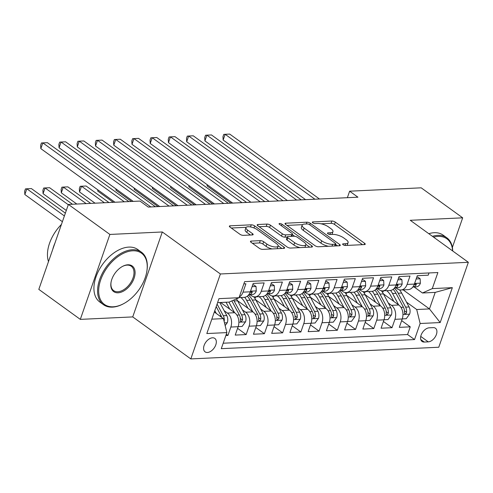 <?xml version="1.0" encoding="UTF-8"?>
<svg xmlns="http://www.w3.org/2000/svg" width="493" height="493" viewBox="0 0 493 493"><rect width="100%" height="100%" fill="white"/><g stroke="black" fill="none" stroke-linecap="round" stroke-linejoin="round"><path stroke-width="0.74" d="M343.054 244.713A1.781 0.616 19.2 0 0 345.445 245.483L364.463 244.583A2.545 0.881 19.2 0 0 365.233 244.245A2.545 0.881 19.2 0 0 364.623 243.32L335.295 222.121A2.545 0.881 19.2 0 0 331.881 221.024L312.864 221.918A1.781 0.616 19.2 0 0 312.322 222.158A1.781 0.616 19.2 0 0 312.753 222.805A1.781 0.616 19.2 0 0 315.144 223.569L317.609 223.452A8.141 2.822 19.2 0 1 328.548 226.953L330.988 228.721A8.141 2.822 19.2 0 1 332.954 231.667A8.141 2.822 19.2 0 1 330.476 232.758L328.018 232.875A1.781 0.616 19.2 0 0 327.475 233.115A1.781 0.616 19.2 0 0 327.9 233.762A1.781 0.616 19.2 0 0 330.298 234.526L332.757 234.409A8.141 2.822 19.2 0 1 343.695 237.909L346.141 239.678A8.141 2.822 19.2 0 1 348.101 242.624A8.141 2.822 19.2 0 1 345.624 243.715L343.165 243.832A1.781 0.616 19.2 0 0 342.623 244.072A1.781 0.616 19.2 0 0 343.054 244.713M207.399 352.489A8.295 5.084 125.9 0 0 215.065 346.53A8.295 5.084 125.9 0 0 214.819 338.42A8.295 5.084 125.9 0 0 212.514 337.797A8.295 5.084 125.9 0 0 204.848 343.757A8.295 5.084 125.9 0 0 205.1 351.86A8.295 5.084 125.9 0 0 207.399 352.489M251.239 241.071A2.545 0.881 19.2 0 0 250.462 241.416A2.545 0.881 19.2 0 0 251.079 242.334L259.306 248.281A2.545 0.881 19.2 0 0 262.72 249.378L283.839 248.38A2.545 0.881 19.2 0 0 284.615 248.041A2.545 0.881 19.2 0 0 283.999 247.122L254.678 225.917A2.545 0.881 19.2 0 0 251.257 224.82L230.139 225.819A2.545 0.881 19.2 0 0 229.368 226.158A2.545 0.881 19.2 0 0 229.978 227.082L239.918 234.267A2.545 0.881 19.2 0 0 243.339 235.358L252.373 234.933A2.545 0.881 19.2 0 0 253.149 234.594A2.545 0.881 19.2 0 0 252.533 233.67L247.609 230.108A6.803 2.36 19.2 0 1 245.964 227.643A6.803 2.36 19.2 0 1 250.426 226.922A6.803 2.36 19.2 0 1 257.18 229.658L276.487 243.616A6.803 2.36 19.2 0 1 278.126 246.081A6.803 2.36 19.2 0 1 273.664 246.802A6.803 2.36 19.2 0 1 266.91 244.066L263.693 241.743A2.545 0.881 19.2 0 0 260.273 240.646L251.239 241.071L250.857 242.162M162.308 231.975L109.89 234.44L68.398 204.441L38.818 289.379L80.31 319.378L132.728 316.913L190.816 358.916L220.396 273.979L162.308 231.975L132.728 316.913M452.377 247.412L462.68 217.826L410.262 220.291L468.35 262.294L220.396 273.979M462.68 217.826L421.188 187.821L349.629 191.192L347.368 197.693M68.398 204.441L139.963 201.07L148.257 207.066L357.924 197.194L349.629 191.192M314.959 245.662A2.545 0.881 19.2 0 0 318.379 246.753L339.498 245.76A2.545 0.881 19.2 0 0 340.269 245.422A2.545 0.881 19.2 0 0 339.659 244.497L310.331 223.292A2.545 0.881 19.2 0 0 306.917 222.201L285.798 223.193A2.545 0.881 19.2 0 0 285.022 223.539A2.545 0.881 19.2 0 0 285.638 224.457L314.959 245.662M311.668 247.073L290.55 248.065A2.545 0.881 19.2 0 1 287.129 246.975L257.808 225.769A2.545 0.881 19.2 0 1 257.198 224.845A2.545 0.881 19.2 0 1 257.968 224.506L267.009 224.081A2.545 0.881 19.2 0 1 270.423 225.172L282.316 233.774A2.545 0.881 19.2 0 0 285.737 234.865L291.733 234.588A2.545 0.881 19.2 0 0 292.503 234.243A2.545 0.881 19.2 0 0 291.893 233.325L279.513 224.37A1.781 0.616 19.2 0 1 279.081 223.723A1.781 0.616 19.2 0 1 280.246 223.539A1.781 0.616 19.2 0 1 282.014 224.253L311.829 245.81A2.545 0.881 19.2 0 1 312.439 246.728A2.545 0.881 19.2 0 1 311.668 247.073M225.862 335.523L227.926 335.425L226.305 334.254M224.198 310.744L227.402 313.067A10.365 7.358 87.3 0 1 230.847 327.05L238.137 326.705L235.223 335.086L246.161 334.568L237.564 328.35M242.427 309.887L245.637 312.205A10.365 7.358 87.3 0 1 249.076 326.187L256.372 325.848L253.451 334.223L264.39 333.712L255.799 327.494M260.661 309.025L263.872 311.348A10.365 7.358 87.3 0 1 267.311 325.331L274.601 324.986L271.686 333.367L282.625 332.849L274.028 326.637M278.89 308.168L282.101 310.491A10.365 7.358 87.3 0 1 285.539 324.474L292.836 324.129L289.915 332.51L300.859 331.992L292.263 325.774M297.125 307.312L300.336 309.629A10.365 7.358 87.3 0 1 303.774 323.611L311.065 323.272L308.15 331.647L319.088 331.136L310.491 324.918M315.354 306.449L318.564 308.772A10.365 7.358 87.3 0 1 322.009 322.755L329.299 322.41L326.378 330.791L337.323 330.273L328.726 324.061M333.588 305.592L336.799 307.915A10.365 7.358 87.3 0 1 340.238 321.898L347.534 321.553L344.613 329.934L355.552 329.416L346.955 323.198M351.823 304.736L355.028 307.053A10.365 7.358 87.3 0 1 358.473 321.035L365.763 320.69L362.848 329.071L373.786 328.56L365.19 322.342M370.052 303.873L373.263 306.196A10.365 7.358 87.3 0 1 376.701 320.179L383.998 319.834L381.077 328.215L392.015 327.697L394.936 319.322A10.365 7.358 -92.7 0 0 391.491 305.34L388.287 303.016M383.418 321.485L392.015 327.697M429.015 272.956L428.238 275.186L417.294 275.704L414.379 284.085A10.365 7.358 -92.7 0 1 408.229 289.637L400.932 289.983A10.365 7.358 -92.7 0 0 407.089 284.424L410.003 276.049L399.065 276.561L396.144 284.942A10.365 7.358 -92.7 0 1 389.994 290.494L382.704 290.839A10.365 7.358 87.3 0 1 379.018 289.668L377.632 288.664M382.704 290.839A10.365 7.358 87.3 0 0 388.854 285.287L391.769 276.906L380.83 277.423L377.915 285.798A10.365 7.358 -92.7 0 1 371.765 291.357L364.469 291.696A10.365 7.358 87.3 0 1 360.784 290.525L359.397 289.52M364.469 291.696A10.365 7.358 87.3 0 0 370.619 286.143L373.54 277.762L362.601 278.28L359.68 286.661A10.365 7.358 -92.7 0 1 353.53 292.213L346.24 292.559A10.365 7.358 87.3 0 1 342.555 291.381L341.168 290.383M346.24 292.559A10.365 7.358 87.3 0 0 352.39 287L355.305 278.625L344.367 279.137L341.452 287.518A10.365 7.358 -92.7 0 1 335.302 293.07L328.005 293.415A10.365 7.358 87.3 0 1 324.32 292.244L322.933 291.24M328.005 293.415A10.365 7.358 87.3 0 0 334.155 287.863L337.076 279.482L326.138 279.999L323.217 288.374A10.365 7.358 -92.7 0 1 317.067 293.933L309.777 294.278A10.365 7.358 87.3 0 1 306.091 293.101L304.705 292.096M309.777 294.278A10.365 7.358 87.3 0 0 315.927 288.719L318.842 280.338L307.903 280.856L304.988 289.237A10.365 7.358 -92.7 0 1 298.838 294.789L291.542 295.134A10.365 7.358 87.3 0 1 287.857 293.957L286.47 292.959M291.542 295.134A10.365 7.358 87.3 0 0 297.692 289.576L300.613 281.201L289.674 281.713L286.753 290.094A10.365 7.358 -92.7 0 1 280.603 295.646L273.313 295.991A10.365 7.358 87.3 0 1 269.628 294.82L268.241 293.816M273.313 295.991A10.365 7.358 87.3 0 0 279.463 290.439L282.378 282.058L271.44 282.575L268.525 290.95A10.365 7.358 -92.7 0 1 262.368 296.509L255.078 296.854A10.365 7.358 87.3 0 1 251.393 295.677L250.006 294.678M255.078 296.854A10.365 7.358 87.3 0 0 261.228 291.295L264.149 282.914L253.211 283.432L250.29 291.813A10.365 7.358 -92.7 0 1 244.14 297.365L239.068 297.606M238.137 326.705A10.365 7.358 -92.7 0 0 234.699 312.722L220.562 302.499M256.372 325.848A10.365 7.358 -92.7 0 0 252.927 311.866L237.54 300.73M274.601 324.986A10.365 7.358 -92.7 0 0 271.162 311.003L255.768 299.873M292.836 324.129A10.365 7.358 -92.7 0 0 289.397 310.146L274.003 299.017M311.065 323.272A10.365 7.358 -92.7 0 0 307.626 309.29L292.232 298.154M329.299 322.41A10.365 7.358 -92.7 0 0 325.861 308.427L310.467 297.297M347.534 321.553A10.365 7.358 -92.7 0 0 344.089 307.57L328.695 296.441M365.763 320.69A10.365 7.358 -92.7 0 0 362.324 306.708L346.93 295.578M383.998 319.834A10.365 7.358 -92.7 0 0 380.553 305.851L365.159 294.722M433.224 327.629L429.218 327.814A8.036 4.924 125.9 0 0 421.786 333.588A8.036 4.924 125.9 0 0 422.026 341.446A8.036 4.924 125.9 0 0 424.257 342.05L428.269 341.859A8.036 4.924 125.9 0 0 435.695 336.084A8.036 4.924 125.9 0 0 435.455 328.233A8.036 4.924 125.9 0 0 433.224 327.629M190.816 358.916L438.77 347.238L468.35 262.294M211.83 319.168L223.434 318.62L226.879 332.602L221.283 348.674L414.539 339.572L420.135 323.5L416.696 309.518L406.515 302.16M226.879 332.602L206.82 333.545L218.972 298.653L239.031 297.71L244.627 281.639L437.883 272.537L432.287 288.608L452.346 287.666L440.194 322.558L420.135 323.5M223.181 343.214L407.569 334.531L410.25 326.841L399.312 327.352L402.226 318.977A10.365 7.358 -92.7 0 0 398.788 304.994L383.394 293.865M395.861 287.807L397.247 288.806A10.365 7.358 -92.7 0 0 400.932 289.983M239.278 296.996A10.365 7.358 87.3 0 0 243 292.152L245.915 283.777L243.85 283.876M376.701 320.179L373.786 328.56M358.473 321.035L355.552 329.416M340.238 321.898L337.323 330.273M322.009 322.755L319.088 331.136M303.774 323.611L300.859 331.992M285.539 324.474L282.625 332.849M267.311 325.331L264.39 333.712M249.076 326.187L246.161 334.568M230.847 327.05L227.926 335.425M223.434 318.62L214.319 312.026M416.696 309.518L429.458 308.92L435.214 292.386L422.452 292.99L432.287 288.608M403.126 289.878L429.458 308.92L440.194 322.558M414.095 286.944L422.452 292.99M109.89 234.44L80.31 319.378M239.031 297.71L229.19 302.092L217.586 302.64M401.653 320.623L410.25 326.841M407.569 334.531L414.539 339.572M435.214 292.386L452.346 287.666M346.949 245.409A8.141 2.822 19.2 0 0 347.3 244.916L348.101 242.624M331.795 234.452A8.141 2.822 19.2 0 0 332.153 233.965L332.954 231.667M362.521 244.676L334.5 224.414A2.545 0.881 19.2 0 0 331.08 223.323L321.029 223.797M302.511 224.666L286.938 225.4M337.551 245.853L335.616 244.454M335.246 244.201A1.781 0.616 19.2 0 0 335.788 243.967A1.781 0.616 19.2 0 0 335.357 243.32L309.622 224.709A1.781 0.616 19.2 0 0 307.225 223.945L304.631 224.062A8.141 2.822 19.2 0 0 302.154 225.159A8.141 2.822 19.2 0 0 304.119 228.105L321.713 240.824A8.141 2.822 19.2 0 0 332.652 244.325L335.246 244.201L334.624 245.989M302.154 225.159L301.359 227.452A8.141 2.822 19.2 0 0 303.318 230.397L304.119 228.105M328.43 246.284A8.141 2.822 19.2 0 1 320.912 243.123L303.318 230.397M259.108 226.712L266.208 226.379L267.009 224.081M287.172 237.059L284.936 237.164A2.545 0.881 19.2 0 1 281.515 236.067L269.628 227.47A2.545 0.881 19.2 0 0 266.208 226.379M292.374 234.619L294.66 236.27M305.919 244.411L309.727 247.166M294.66 242.698A6.803 2.36 19.2 0 0 301.414 245.428A6.803 2.36 19.2 0 0 305.87 244.707A6.803 2.36 19.2 0 0 304.23 242.248L297.433 237.33A2.545 0.881 19.2 0 0 294.013 236.233L288.017 236.517A2.545 0.881 19.2 0 0 287.24 236.856A2.545 0.881 19.2 0 0 287.857 237.78L294.66 242.698L293.859 244.99A6.803 2.36 19.2 0 0 300.064 247.615M304.797 247.394A6.803 2.36 19.2 0 0 305.075 247.005L305.87 244.707M287.24 236.856L286.445 239.154A2.545 0.881 19.2 0 0 287.055 240.073L287.857 237.78M293.859 244.99L287.055 240.073M272.087 248.934A6.803 2.36 19.2 0 1 266.109 246.364L262.892 244.035A2.545 0.881 19.2 0 0 259.472 242.944L252.379 243.277M277.121 248.7A6.803 2.36 19.2 0 0 277.325 248.373L278.126 246.081M245.964 227.643L245.169 229.941A6.803 2.36 19.2 0 0 246.808 232.4L247.609 230.108M250.432 235.025L246.808 232.4M246.167 227.322L231.285 228.019M281.897 248.472L278.169 245.779M402.251 318.903L406.232 318.712L409.652 314.035A6.871 4.875 -92.7 0 0 409.085 306.966L401.659 293.07A19.825 14.075 -92.7 0 0 399.533 289.859M383.862 290.784A16.46 11.684 -92.7 0 0 382.469 292.306M398.621 304.877L392.545 293.495A19.825 14.075 -92.7 0 0 390.542 290.445M393.821 301.402L390.647 295.461A16.46 11.684 -92.7 0 0 386.678 290.654M207.522 184.912L207.159 185.953L230.977 203.171M393.161 289.299A19.825 14.075 87.3 0 1 396.008 293.335L403.434 307.231A6.871 4.875 87.3 0 1 404.396 312.433L404.679 313.702L405.32 313.887L406.078 313.443L406.583 312.328A6.871 4.875 -92.7 0 0 405.622 307.127L398.196 293.23A19.825 14.075 -92.7 0 0 394.332 288.195M207.159 185.953L207.085 184.592M416.166 278.958L420.141 278.773L420.369 283.278A6.871 4.875 87.3 0 1 416.332 286.84L412.869 287.006A6.871 4.875 -92.7 0 0 416.098 285.009L416.308 284.27L415.913 283.851L414.046 284.936M420.141 278.773L417.984 277.208L416.751 277.269M314.922 199.221L225.147 134.299L229.707 134.084L319.482 199.006M305.598 199.659L223.15 140.037L225.147 134.299L223.76 134.398L222.959 136.69L223.15 140.037M452.592 250.9A31.62 19.381 125.9 0 0 438.092 236.406A31.62 19.381 125.9 0 0 433.569 237.145M432.447 236.332A32.396 19.856 -54.1 0 1 437.833 235.352A32.396 19.856 -54.1 0 1 446.824 237.799A32.396 19.856 -54.1 0 1 452.722 250.992M428.793 233.694A32.396 19.856 -54.1 0 1 434.179 232.714A32.396 19.856 -54.1 0 1 443.17 235.155L446.824 237.799M113.199 306.8A31.62 19.381 125.9 0 0 123.435 303.774A31.62 19.381 125.9 0 0 146.828 271.421A31.62 19.381 125.9 0 0 132.703 250.789A31.62 19.381 125.9 0 0 100.708 279.839A31.62 19.381 125.9 0 0 113.199 306.8M123.435 303.774L122.948 304.033A32.396 19.856 -54.1 0 1 112.459 307.127A32.396 19.856 -54.1 0 1 103.468 304.686A32.396 19.856 -54.1 0 1 102.501 273.017A32.396 19.856 -54.1 0 1 132.444 249.741A32.396 19.856 -54.1 0 1 141.436 252.182A32.396 19.856 -54.1 0 1 146.914 270.885L146.828 271.421M118.073 292.799A15.813 9.687 -54.1 0 1 111.011 282.477A15.813 9.687 -54.1 0 1 122.714 266.3A15.813 9.687 -54.1 0 1 127.829 264.79A15.813 9.687 -54.1 0 1 134.071 278.268A15.813 9.687 -54.1 0 1 118.073 292.799M111.061 282.206A15.03 9.213 125.9 0 0 113.643 290.617A15.03 9.213 125.9 0 0 117.815 291.751A15.03 9.213 125.9 0 0 131.711 280.948A15.03 9.213 125.9 0 0 131.261 266.251A15.03 9.213 125.9 0 0 127.089 265.117A15.03 9.213 125.9 0 0 122.467 266.436M103.468 304.686L99.82 302.049A32.396 19.856 -54.1 0 1 98.853 270.374A32.396 19.856 -54.1 0 1 128.796 247.098A32.396 19.856 -54.1 0 1 137.787 249.538L141.436 252.182M52.714 249.483A32.396 19.856 -54.1 0 1 54.957 243.031M48.499 261.592A32.396 19.856 -54.1 0 1 61.44 224.426M384.022 319.76L388.003 319.575L391.424 314.898A6.871 4.875 -92.7 0 0 390.85 307.823L383.431 293.927A19.825 14.075 -92.7 0 0 381.305 290.716M365.633 291.646A16.46 11.684 -92.7 0 0 364.235 293.169M380.393 305.734L374.31 294.358A19.825 14.075 -92.7 0 0 372.307 291.301M375.586 302.258L372.412 296.324A16.46 11.684 -92.7 0 0 368.444 291.511M189.294 185.769L188.93 186.81L212.742 204.028M374.933 290.161A19.825 14.075 87.3 0 1 377.774 294.192L385.199 308.088A6.871 4.875 87.3 0 1 386.167 313.289L386.45 314.565L387.091 314.744L388.355 313.191A6.871 4.875 -92.7 0 0 387.387 307.989L379.967 294.093A19.825 14.075 -92.7 0 0 376.097 289.052M188.93 186.81L188.85 185.448M365.788 320.616L369.768 320.432L373.189 315.754A6.871 4.875 -92.7 0 0 372.622 308.68L365.196 294.783A19.825 14.075 -92.7 0 0 363.07 291.579M347.399 292.503A16.46 11.684 -92.7 0 0 346.006 294.025M362.158 306.591L356.082 295.215A19.825 14.075 -92.7 0 0 354.079 292.158M357.357 303.121L354.184 297.18A16.46 11.684 -92.7 0 0 350.215 292.367M171.059 186.625L170.695 187.673L194.513 204.891M356.698 291.018A19.825 14.075 87.3 0 1 359.545 295.054L366.971 308.951A6.871 4.875 87.3 0 1 367.932 314.152L368.216 315.421L368.856 315.6L369.614 315.163L370.12 314.047A6.871 4.875 -92.7 0 0 369.158 308.846L361.733 294.95A19.825 14.075 -92.7 0 0 357.863 289.909M170.695 187.673L170.621 186.311M347.559 321.479L351.54 321.288L354.96 316.611A6.871 4.875 -92.7 0 0 354.387 309.542L346.967 295.646A19.825 14.075 -92.7 0 0 344.841 292.435M329.17 293.36A16.46 11.684 -92.7 0 0 327.771 294.882M343.929 307.453L337.847 296.077A19.825 14.075 -92.7 0 0 335.844 293.021M339.122 303.978L335.949 298.037A16.46 11.684 -92.7 0 0 331.98 293.23M152.83 187.488L152.466 188.529L176.278 205.747M338.469 291.881A19.825 14.075 87.3 0 1 341.31 295.911L348.736 309.807A6.871 4.875 87.3 0 1 349.703 315.009L349.987 316.278L350.628 316.463L351.891 314.904A6.871 4.875 -92.7 0 0 350.924 309.703L343.498 295.806A19.825 14.075 -92.7 0 0 339.634 290.771M152.466 188.529L152.386 187.167M329.324 322.336L333.305 322.151L336.725 317.474A6.871 4.875 -92.7 0 0 336.158 310.399L328.732 296.503A19.825 14.075 -92.7 0 0 326.606 293.292M310.935 294.222A16.46 11.684 -92.7 0 0 309.536 295.745M325.694 308.31L319.618 296.934A19.825 14.075 -92.7 0 0 317.615 293.877M320.894 304.834L317.72 298.9A16.46 11.684 -92.7 0 0 313.751 294.087M134.595 188.344L134.232 189.386L158.05 206.61M320.234 292.737A19.825 14.075 87.3 0 1 323.081 296.768L330.507 310.664A6.871 4.875 87.3 0 1 331.469 315.871L331.752 317.141L332.393 317.319L333.151 316.882L333.656 315.766A6.871 4.875 -92.7 0 0 332.695 310.565L325.269 296.669A19.825 14.075 -92.7 0 0 321.399 291.628M134.232 189.386L134.158 188.03M397.931 279.814L401.912 279.63L402.134 284.134A6.871 4.875 87.3 0 1 398.097 287.702L394.634 287.863A6.871 4.875 -92.7 0 0 397.869 285.872L398.073 285.133L397.678 284.707L395.811 285.792M401.912 279.63L399.755 278.07L398.517 278.126M296.694 200.078L206.918 135.162L211.472 134.946L301.248 199.862M287.364 200.515L204.915 140.899L206.918 135.162L205.526 135.255L204.724 137.553L204.915 140.899M379.696 280.677L383.677 280.486L383.905 284.991A6.871 4.875 87.3 0 1 379.869 288.559L376.405 288.719A6.871 4.875 -92.7 0 0 379.635 286.729L379.844 285.989L379.45 285.564L377.583 286.655M383.677 280.486L381.52 278.927L380.288 278.989M278.459 200.934L188.683 136.019L193.244 135.803L283.019 200.719M269.129 201.378L186.687 141.756L188.683 136.019L187.297 136.117L186.496 138.41L186.687 141.756M361.468 281.534L365.449 281.349L365.67 285.854A6.871 4.875 87.3 0 1 361.634 289.416L358.171 289.582A6.871 4.875 -92.7 0 0 361.4 287.592L361.609 286.846L361.215 286.427L359.348 287.511M365.449 281.349L363.292 279.784L362.053 279.845M260.23 201.797L170.455 136.875L175.009 136.66L264.784 201.582M250.9 202.235L168.452 142.619L170.455 136.875L169.062 136.974L168.261 139.272L168.452 142.619M343.233 282.39L347.214 282.206L347.436 286.71A6.871 4.875 87.3 0 1 343.405 290.278L339.942 290.439A6.871 4.875 -92.7 0 0 343.171 288.448L343.381 287.709L342.986 287.283L341.119 288.368M347.214 282.206L345.057 280.646L343.824 280.702M241.995 202.654L152.22 137.738L156.78 137.522L246.555 202.438M232.665 203.091L150.223 143.475L152.22 137.738L150.827 137.83L150.032 140.129L150.223 143.475M311.095 323.198L315.07 323.007L318.496 318.33A6.871 4.875 -92.7 0 0 317.923 311.256L310.498 297.365A19.825 14.075 -92.7 0 0 308.371 294.155M292.706 295.079A16.46 11.684 -92.7 0 0 291.308 296.601M307.466 309.166L301.383 297.79A19.825 14.075 -92.7 0 0 299.38 294.734M302.659 305.697L299.485 299.756A16.46 11.684 -92.7 0 0 295.517 294.943M116.366 189.207L116.003 190.249L131.514 201.464M302.006 293.594A19.825 14.075 87.3 0 1 304.847 297.63L312.272 311.527A6.871 4.875 87.3 0 1 313.24 316.728L313.517 317.997L314.164 318.176L315.428 316.623A6.871 4.875 -92.7 0 0 314.46 311.422L307.034 297.525A19.825 14.075 -92.7 0 0 303.17 292.491M116.003 190.249L115.923 188.887M325.004 283.253L328.985 283.062L329.207 287.567A6.871 4.875 87.3 0 1 325.17 291.135L321.707 291.301A6.871 4.875 -92.7 0 0 324.936 289.305L325.146 288.565L324.751 288.14L322.884 289.231M328.985 283.062L326.828 281.503L325.59 281.565M223.76 203.51L133.985 138.595L138.545 138.379L228.321 203.295M214.437 203.954L131.988 144.332L133.985 138.595L132.599 138.693L131.797 140.986L131.988 144.332M292.86 324.055L296.841 323.864L300.262 319.187A6.871 4.875 -92.7 0 0 299.695 312.118L292.269 298.222A19.825 14.075 -92.7 0 0 290.143 295.011M274.472 295.936A16.46 11.684 -92.7 0 0 273.073 297.458M289.231 310.029L283.155 298.653A19.825 14.075 -92.7 0 0 281.152 295.597M284.424 306.554L281.256 300.619A16.46 11.684 -92.7 0 0 277.282 295.806M98.132 190.064L97.768 191.105L113.285 202.327M283.771 294.457A19.825 14.075 87.3 0 1 286.618 298.487L294.044 312.383A6.871 4.875 87.3 0 1 295.005 317.584L295.289 318.854L295.929 319.039L297.193 317.486A6.871 4.875 -92.7 0 0 296.231 312.279L288.806 298.382A19.825 14.075 -92.7 0 0 284.936 293.347M97.768 191.105L97.694 189.743M306.769 284.11L310.75 283.925L310.972 288.43A6.871 4.875 87.3 0 1 306.942 291.992L303.478 292.158A6.871 4.875 -92.7 0 0 306.708 290.167L306.917 289.422L306.517 289.003L304.649 290.087M310.75 283.925L308.593 282.366L307.361 282.421M205.532 204.373L115.756 139.451L120.317 139.236L210.092 204.157M196.202 204.811L113.76 145.195L115.756 139.451L114.364 139.55L113.569 141.848L113.76 145.195M274.626 324.912L278.607 324.727L282.033 320.049A6.871 4.875 -92.7 0 0 281.46 312.975L274.034 299.078A19.825 14.075 -92.7 0 0 271.908 295.868M256.243 296.798A16.46 11.684 -92.7 0 0 254.844 298.32M270.996 310.886L264.92 299.51A19.825 14.075 -92.7 0 0 262.917 296.453M266.195 307.41L263.022 301.476A16.46 11.684 -92.7 0 0 259.053 296.663M108.941 202.531L86.096 186.009L81.536 186.225L79.539 191.962L95.05 203.184M265.536 295.313A19.825 14.075 87.3 0 1 268.383 299.343L275.809 313.24A6.871 4.875 87.3 0 1 276.776 318.447L277.054 319.717L277.701 319.895L278.964 318.342A6.871 4.875 -92.7 0 0 277.997 313.141L270.571 299.245A19.825 14.075 -92.7 0 0 266.707 294.204M79.539 191.962L79.348 188.616L80.143 186.323L81.536 186.225L104.38 202.746M288.541 284.966L292.522 284.781L292.743 289.286A6.871 4.875 87.3 0 1 288.707 292.854L285.244 293.015A6.871 4.875 -92.7 0 0 288.473 291.024L288.682 290.285L288.288 289.859L286.421 290.944M292.522 284.781L290.359 283.222L289.126 283.278M187.297 205.23L97.522 140.314L102.082 140.098L191.857 205.014M177.973 205.667L95.525 146.051L97.522 140.314L96.135 140.406L95.334 142.705L95.525 146.051M256.397 325.774L260.378 325.583L263.798 320.906A6.871 4.875 -92.7 0 0 263.231 313.838L255.805 299.941A19.825 14.075 -92.7 0 0 253.679 296.731M237.127 298.561A16.46 11.684 -92.7 0 0 236.609 299.177M252.767 311.742L246.691 300.366A19.825 14.075 -92.7 0 0 244.688 297.31M247.961 308.273L244.793 302.332A16.46 11.684 -92.7 0 0 240.818 297.525M90.706 203.387L67.861 186.865L63.301 187.081L61.305 192.825L76.822 204.04M247.307 296.17A19.825 14.075 87.3 0 1 250.154 300.206L257.574 314.103A6.871 4.875 87.3 0 1 258.542 319.304L258.825 320.573L259.466 320.758L260.224 320.314L260.729 319.199A6.871 4.875 -92.7 0 0 259.768 313.998L252.342 300.101A19.825 14.075 -92.7 0 0 248.472 295.067M61.305 192.825L61.114 189.478L61.915 187.18L63.301 187.081L86.146 203.603M270.306 285.829L274.287 285.638L274.509 290.143A6.871 4.875 87.3 0 1 270.478 293.711L267.015 293.877A6.871 4.875 -92.7 0 0 270.244 291.881L270.454 291.141L270.053 290.716L268.186 291.807M274.287 285.638L272.13 284.079L270.897 284.141M169.068 206.086L79.293 141.171L83.847 140.955L173.622 205.871M159.738 206.53L77.29 146.908L79.293 141.171L77.9 141.269L77.105 143.562L77.29 146.908M238.162 326.631L242.143 326.44L245.563 321.763A6.871 4.875 -92.7 0 0 244.996 314.694L237.571 300.798A19.825 14.075 -92.7 0 0 236.412 298.875M234.532 312.605L228.925 302.104M229.732 309.129L226.558 303.195A16.46 11.684 -92.7 0 0 226.01 302.24M72.471 204.244L49.627 187.728L45.073 187.944L43.07 193.681L66.296 210.474M231.839 300.915A19.825 14.075 87.3 0 1 231.92 301.063L239.345 314.959A6.871 4.875 87.3 0 1 240.307 320.16L240.59 321.43L241.231 321.615L242.494 320.062A6.871 4.875 -92.7 0 0 241.533 314.854L234.107 300.958A19.825 14.075 -92.7 0 0 233.633 300.114M43.07 193.681L42.885 190.335L43.68 188.036L45.073 187.944L68.293 204.737M252.077 286.686L256.052 286.501L256.28 291.006A6.871 4.875 87.3 0 1 252.243 294.567L248.78 294.734A6.871 4.875 -92.7 0 0 252.009 292.743L252.219 291.998L251.824 291.579L249.957 292.663M256.052 286.501L253.895 284.942L252.662 284.997M150.833 206.949L61.058 142.027L65.618 141.811L155.394 206.733M133.209 201.384L59.061 147.771L61.058 142.027L59.671 142.126L58.87 144.424L59.061 147.771M225.153 325.602L227.335 322.625A6.871 4.875 -92.7 0 0 226.768 315.551L219.81 302.536M216.304 313.462L214.8 310.645M65.366 213.149L31.398 188.585L26.838 188.801L24.841 194.538L62.389 221.69M224.13 321.448L224.266 320.918A6.871 4.875 -92.7 0 0 223.298 315.717L217.086 304.082M216.199 306.621L221.111 315.816A6.871 4.875 87.3 0 1 221.751 317.406M24.841 194.538L24.65 191.192L25.451 188.899L26.838 188.801L64.392 215.952M124.304 201.803L42.829 142.89L47.383 142.674L128.864 201.588M114.98 202.247L40.827 148.627L42.829 142.89L41.437 142.982L40.636 145.281L40.827 148.627M227.402 313.067L234.699 312.722M245.637 312.205L252.927 311.866M263.872 311.348L271.162 311.003M282.101 310.491L289.397 310.146M300.336 309.629L307.626 309.29M318.564 308.772L325.861 308.427M336.799 307.915L344.089 307.57M355.028 307.053L362.324 306.708M373.263 306.196L380.553 305.851M391.491 305.34L398.788 304.994M407.089 284.424L414.379 284.085M243 292.152L250.29 291.813M261.228 291.295L268.525 290.95M279.463 290.439L286.753 290.094M297.692 289.576L304.988 289.237M315.927 288.719L323.217 288.374M334.155 287.863L341.452 287.518M352.39 287L359.68 286.661M370.619 286.143L377.915 285.798M388.854 285.287L396.144 284.942M394.936 319.322L402.226 318.977M420.745 336.417L428.269 341.859M420.757 339.517L424.257 342.05M345.02 245.459L345.624 243.715M327.746 233.639L328.018 232.875M329.866 234.508L330.476 232.758M312.599 222.682L312.864 221.918M331.08 223.323L331.881 221.024M334.5 224.414L335.295 222.121M364.179 244.596L364.623 243.32M342.9 244.596L343.165 243.832M285.416 224.284L285.798 223.193M306.295 223.988L306.917 222.201M309.795 224.839L310.331 223.292M339.209 245.773L339.659 244.497M320.912 243.123L321.713 240.824M332.029 246.112L332.652 244.325M257.592 225.597L257.968 224.506M269.628 227.47L270.423 225.172M281.515 236.067L282.316 233.774M284.936 237.164L285.737 234.865M291.11 236.369L291.733 234.588M281.478 225.794L282.014 224.253M311.385 247.085L311.829 245.81M259.472 242.944L260.273 240.646M262.892 244.035L263.693 241.743M266.109 246.364L266.91 244.066M252.089 234.945L252.533 233.67M229.763 226.909L230.139 225.819M250.518 226.94L251.257 224.82M253.969 227.951L254.678 225.917M283.555 248.398L283.999 247.122M402.96 314.466L409.572 314.152M398.196 293.23L401.659 293.07M392.545 293.495L396.008 293.335M405.622 307.127L409.085 306.966M400.969 307.349L403.434 307.231M404.42 310.769L406.583 312.328M420.363 283.161L414.607 283.432M414.884 284.134L416.098 285.009M384.725 315.323L391.337 315.015M379.967 294.093L383.431 293.927M374.31 294.358L377.774 294.192M387.387 307.989L390.85 307.823M382.734 308.205L385.199 308.088M386.192 311.625L388.355 313.191M366.496 316.186L373.109 315.871M361.733 294.95L365.196 294.783M356.082 295.215L359.545 295.054M369.158 308.846L372.622 308.68M364.506 309.062L366.971 308.951M367.957 312.482L370.12 314.047M348.261 317.042L354.874 316.728M343.498 295.806L346.967 295.646M337.847 296.077L341.31 295.911M350.924 309.703L354.387 309.542M346.271 309.924L348.736 309.807M349.728 313.345L351.891 314.904M330.027 317.899L336.639 317.591M325.269 296.669L328.732 296.503M319.618 296.934L323.081 296.768M332.695 310.565L336.158 310.399M328.042 310.781L330.507 310.664M331.493 314.201L333.656 315.766M402.128 284.023L396.372 284.295M396.649 284.991L397.869 285.872M383.899 284.88L378.137 285.151M378.421 285.848L379.635 286.729M365.664 285.737L359.908 286.008M360.186 286.71L361.4 287.592M347.436 286.599L341.674 286.871M341.957 287.567L343.171 288.448M311.798 318.761L318.41 318.447M307.034 297.525L310.498 297.365M301.383 297.79L304.847 297.63M314.46 311.422L317.923 311.256M309.807 311.644L312.272 311.527M313.265 315.058L315.428 316.623M329.201 287.456L323.445 287.727M323.722 288.43L324.936 289.305M293.563 319.618L300.175 319.304M288.806 298.382L292.269 298.222M283.155 298.653L286.618 298.487M296.231 312.279L299.695 312.118M291.579 312.5L294.044 312.383M295.03 315.921L297.193 317.486M310.972 288.319L305.21 288.59M305.487 289.286L306.708 290.167M275.334 320.475L281.947 320.167M270.571 299.245L274.034 299.078M264.92 299.51L268.383 299.343M277.997 313.141L281.46 312.975M273.344 313.357L275.809 313.24M276.795 316.777L278.964 318.342M292.737 289.175L286.981 289.446M287.259 290.143L288.473 291.024M257.099 321.337L263.712 321.023M252.342 300.101L255.805 299.941M246.691 300.366L250.154 300.206M259.768 313.998L263.231 313.838M255.115 314.22L257.574 314.103M258.566 317.634L260.729 319.199M274.509 290.032L268.747 290.303M269.024 291.006L270.244 291.881M238.871 322.194L245.483 321.886M234.107 300.958L237.571 300.798M231.451 301.087L231.92 301.063M241.533 314.854L244.996 314.694M236.88 315.076L239.345 314.959M240.331 318.496L242.494 320.062M256.274 290.895L250.518 291.166M250.795 291.862L252.009 292.743M224.481 322.872L227.248 322.742M223.298 315.717L226.768 315.551M219.656 315.89L221.111 315.816M223.945 320.684L224.266 320.918M335.092 245.97L335.788 243.967M291.776 236.338L292.503 234.243"/></g></svg>
